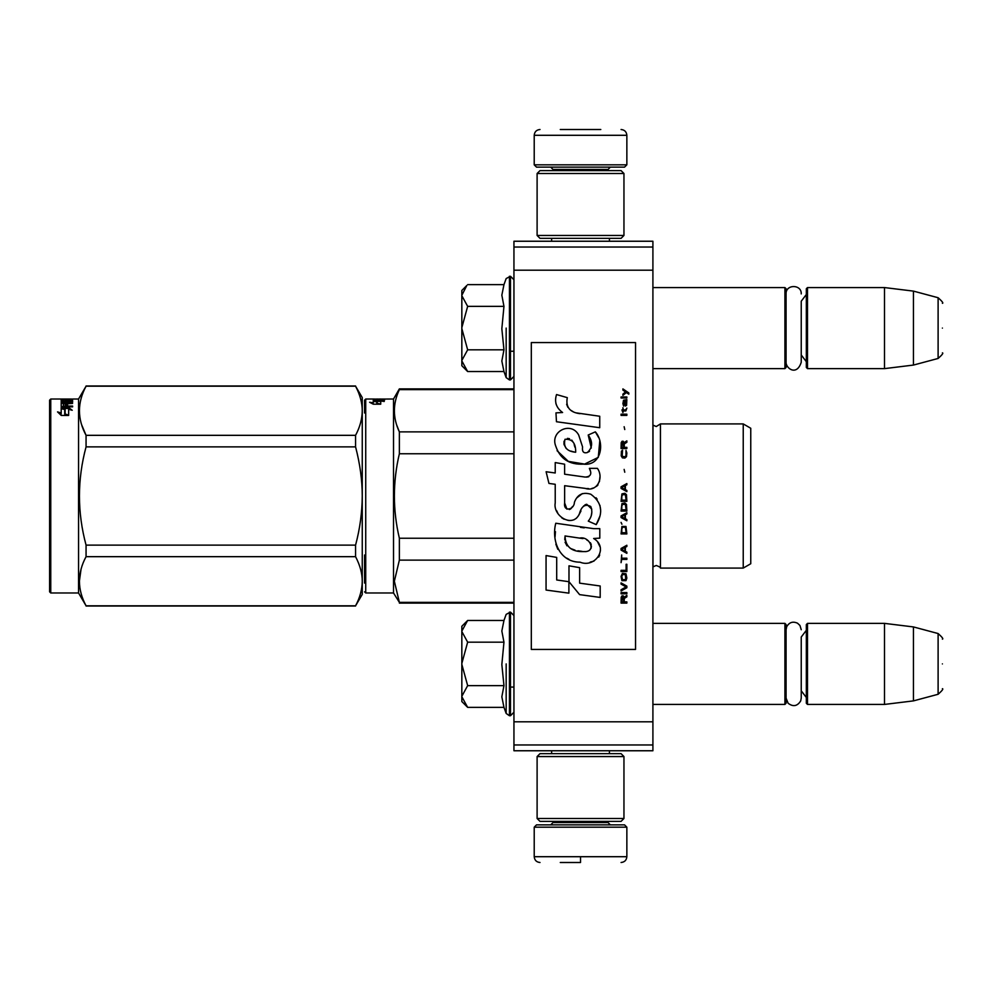 <?xml version="1.0" encoding="UTF-8"?>
<svg xmlns="http://www.w3.org/2000/svg" width="992" height="992" viewBox="0 0 992 992"><rect width="100%" height="100%" fill="white"/><g stroke="black" fill="none" stroke-linecap="round" stroke-linejoin="round"><path stroke-width="1.49" d="M513.943 247.033L513.943 241.242L652.91 241.242L652.91 750.758L513.943 750.758L513.943 247.033L652.91 247.033M513.943 270.196L652.91 270.196M513.943 721.804L652.91 721.804M513.943 744.967L652.91 744.967M652.91 704.432L784.92 704.432L784.92 623.373L652.91 623.373M784.92 704.432L786.073 703.278L786.073 624.538L784.92 623.373M807.5 704.432L806.335 703.278L806.335 624.538L807.5 623.373L807.5 704.432L884.504 704.432L884.504 623.373L807.5 623.373M913.446 626.932L938.11 633.541L938.11 694.276L913.446 700.885L913.446 626.932L884.504 623.373M942.4 663.908C942.4 695.863 942.4 695.863 942.4 663.908C942.4 631.954 942.4 631.954 942.4 663.908M652.91 368.627L784.92 368.627L784.92 287.568L652.91 287.568M784.92 368.627L786.073 367.462L786.073 288.722L784.92 287.568M807.5 368.627L806.335 367.462L806.335 288.722L807.5 287.568L807.5 368.627L884.504 368.627L884.504 287.568L807.5 287.568M913.446 291.115L938.11 297.724L938.11 358.459L913.446 365.068L913.446 291.115L884.504 287.568M942.4 328.092C942.4 360.046 942.4 360.046 942.4 328.092C942.4 296.137 942.4 296.137 942.4 328.092M466.835 370.723L461.838 365.726L461.838 290.458L466.823 285.473M466.81 285.498L461.838 295.281M461.838 360.914L467.654 371.541L503.961 371.541L501.84 361.001L503.961 349.816L501.84 328.736L503.961 306.367L501.84 295.182L503.961 284.642L467.654 284.642M506.168 328.092L506.168 377.63L506.168 328.092M461.838 295.728L467.654 306.367L461.838 327.633M503.961 306.367L467.654 306.367M461.838 328.55L467.654 349.816L461.838 360.456M503.961 349.816L467.654 349.816M467.654 371.541L466.798 370.686M461.838 626.274L467.654 620.459L461.838 631.086L461.838 626.274M466.835 706.54L461.838 701.542L461.838 696.719L467.654 707.358L503.961 707.358L501.84 696.818L503.961 685.633L501.84 664.553L503.961 642.184L501.84 630.999L503.961 620.459L467.654 620.459M506.168 663.908L506.168 713.446L506.168 663.908M461.838 696.719L461.838 631.086M461.838 631.544L467.654 642.184L461.838 663.45M503.961 642.184L467.654 642.184M461.838 664.367L467.654 685.633L461.838 696.272M503.961 685.633L467.654 685.633M467.654 707.358L466.798 706.502M534.217 827.179L536.523 824.86L624.538 824.86L626.857 827.179L534.217 827.179L534.217 856.704C534.552 860.225 536.486 862.16 540.008 862.494M580.531 862.494L560.269 862.494M580.531 862.296L580.531 857.15M626.857 164.821L534.217 164.821L536.523 167.14L624.538 167.14L626.857 164.821L626.857 135.296C626.51 131.775 624.576 129.84 621.066 129.506M560.269 129.506L600.792 129.506M623.956 756.549L537.106 756.549L540.008 753.647L621.066 753.647L623.956 756.549L623.956 818.499L621.066 821.388L540.008 821.388L537.106 818.499L623.956 818.499M537.106 235.451L623.956 235.451L621.066 238.353L540.008 238.353L537.106 235.451L537.106 173.501L623.956 173.501L621.066 170.612L540.008 170.612L537.106 173.501M806.335 294.512L801.238 301.208L801.238 362.278L801.238 354.975L806.335 361.671M806.335 630.329L801.238 637.025L801.238 698.095L801.238 690.792L806.335 697.488M750.758 454.373L750.758 459.358M364.572 583.085L364.572 555.012M364.572 591.827L365.726 592.98L365.726 399.02L374.158 399.02L374.158 400.012L373.252 399.02M365.726 399.02L364.572 400.173L364.572 413.019M364.572 574.628L364.572 571.218M365.726 592.98L393.514 592.98L393.514 399.02L399.367 388.889L399.367 389.633L513.943 389.633M380.606 400.222L384.301 401.462L380.73 401.004L380.73 404.054L377.196 403.384L377.196 400.607L373.252 400.222L380.606 400.222L380.606 401.363L377.196 401.363M372.744 403.88L373.252 402.851L369.607 402.268L373.314 404.203L380.73 404.203L376.786 403.459L376.786 404.203M376.786 403.459L376.786 400.644L373.252 400.297L373.252 402.851M376.786 401.785L373.252 401.438M393.514 399.02L373.252 399.082M384.66 399.094L379.688 399.02M384.66 399.193L375.398 399.193L375.398 400.012M375.745 399.726L379.688 399.255L379.688 400.012M384.66 399.726L379.688 399.726M377.543 399.02L375.745 399.094M384.66 400.012L374.158 400.012M513.943 560.12L399.367 560.12L394.357 581.238L399.367 602.367L513.943 602.367M513.943 431.88L399.367 431.88L399.367 453.753L513.943 453.753M396.688 425.035L399.367 431.88C392.733 417.806 392.733 403.719 399.367 389.633M513.943 538.247L399.367 538.247C392.733 510.086 392.733 481.914 399.367 453.753M399.367 538.247L399.367 560.12M393.514 592.98L399.367 602.367M660.436 423.919L660.436 568.081L743.231 568.081L743.231 423.919L660.436 423.919L656.27 426.523L652.996 425.159L652.996 566.841L656.27 565.477C659.581 566.754 660.97 567.635 660.436 568.081M743.231 423.919L750.758 428.259L750.758 563.741L743.231 568.081M750.758 537.838L750.758 532.654M362.254 451.558L362.254 496C362.142 512.529 359.91 528.91 355.57 545.129L355.57 556.673C360.009 565.18 362.241 573.364 362.254 581.238C362.142 589.508 359.91 597.692 355.57 605.802L362.254 594.431L362.254 410.762C362.241 402.888 360.009 394.692 355.57 386.198L362.254 397.569L362.254 410.762C362.142 419.033 359.91 427.217 355.57 435.327L355.57 446.871L86.068 446.871L86.068 435.327C77.24 418.946 77.24 402.578 86.068 386.198L78.554 399.02L78.554 592.98L86.068 605.802C77.24 589.422 77.24 573.054 86.068 556.673L85.957 556.896M49.6 400.173L49.6 591.827L50.753 592.98L50.753 399.02L49.6 400.173M81.022 569.334L79.385 581.238M355.57 605.802L86.068 605.802M355.57 556.673L86.068 556.673L86.068 545.129C77.24 512.38 77.24 479.62 86.068 446.871M355.57 545.129L86.068 545.129M362.254 540.442L362.254 496C362.241 480.252 360.009 463.872 355.57 446.871M81.642 424.762L85.957 435.091M355.57 386.198L86.068 386.198M355.57 435.327L86.068 435.327M65.112 408.468L68.535 408.468L70.246 409.733M68.535 407.414L61.182 407.414L65.112 408.382L65.112 413.999L68.646 415.164L68.646 409.299L72.23 410.266L68.535 407.414L68.535 408.468M72.59 399.243L71.684 399.516L72.59 399.429M63.327 399.764L71.684 399.516M63.327 400.061L63.389 401.202M65.398 401.202L66.365 401.202M71.684 401.202L72.59 401.202M63.327 401.202L67.605 401.413M63.327 402.293L65.46 402.293M66.365 401.413L66.365 400.26L65.46 400.408L65.46 401.549M70.444 401.413L72.59 401.549L72.59 402.318L67.605 402.566L67.605 404.017L67.605 403.36L72.59 403.446L67.605 403.682M66.365 400.26L71.684 400.26L71.684 401.413M65.46 403.682L63.327 403.769L65.46 403.36L65.46 402.566L63.674 402.566L63.327 404.017L72.59 403.446M71.684 400.26L72.59 400.408L72.59 402.318M63.327 404.017L63.327 406.881L63.327 405.914L65.46 406.05L65.46 406.881L65.46 404.302L67.605 404.302L67.605 406.881M65.46 405.393L67.605 405.393M61.182 402.318L62.074 402.095L62.074 402.851L61.182 402.318L61.182 406.522L72.59 406.881L72.59 406.05L67.605 406.05M50.753 399.02L70.444 399.02L61.182 399.02L61.182 401.512L66.712 401.723L67.605 400.706L70.097 400.644L70.444 401.847M61.182 400.185L63.327 400.185L61.182 400.21M62.074 402.851L63.327 402.851M65.46 402.851L67.605 402.64M61.182 403.446L63.327 403.211M65.46 403.211L67.605 403.211M70.444 399.243L71.684 399.243M70.444 399.119L71.684 399.119M70.444 399.02L71.684 399.02M62.074 402.095L70.444 402.008M61.182 407.613L64.716 408.481L64.716 414.123L68.646 415.437L61.244 415.437L57.536 411.891L61.182 413.007L61.182 413.999L61.182 407.613M61.182 408.667L64.716 409.522M64.716 414.123L65.732 415.437M59.148 413.379L61.182 413.999M628.816 394.146L628.816 392.931L622.914 388.889L622.914 390.104L625.493 391.927L622.914 394.146L622.914 395.362L626.361 392.534L628.816 394.146M626.857 603.111L626.857 601.896L624.266 601.896L624.266 598.461L626.857 596.837L626.857 595.423L624.018 597.246L623.274 595.832L622.046 595.832L621.19 597.246L621.066 603.111L626.857 603.111M621.066 593.811L626.857 593.811L626.857 592.596L621.066 592.596L621.066 593.811M621.066 590.972L626.857 587.735L626.857 586.123L621.066 582.887L621.066 584.102L626.113 586.929L621.066 589.756L621.066 590.972M621.066 576.414L621.922 580.655L625.989 580.655L626.857 578.026L625.989 573.785L622.418 573.376L621.066 576.414M621.066 570.338L621.066 571.553L626.857 571.553L626.857 564.274L626.113 564.274L626.113 570.338L621.066 570.338M626.857 546.468L626.857 545.253L621.066 548.489L621.066 550.114L626.857 553.35L626.857 552.135L625.369 551.329L625.369 547.286L626.857 546.468M625.989 526.442L621.922 526.442L621.066 533.932L626.857 533.932L625.989 526.442M621.922 524.222L621.066 522.4L621.922 524.222M621.066 517.539L626.857 520.775L626.857 519.572L625.369 518.754L625.369 514.712L626.857 513.906L626.857 512.69L621.066 515.927L621.066 517.539M626.485 504.395L624.886 502.981L621.922 503.589L621.066 511.066L626.857 511.066L626.485 504.395M626.485 494.686L624.886 493.272L621.922 493.88L621.066 501.357L626.857 501.357L626.485 494.686M624.762 472.229L624.142 469.402L624.762 472.229M621.066 415.388L626.857 415.388L626.857 414.172L621.066 414.172L621.066 415.388M626.733 401.834L626.857 399.602L623.522 400.21L622.914 403.657L623.646 406.088L623.646 401.227L624.266 401.028L625.369 406.088L626.609 405.269L626.733 401.834M621.674 554.962L621.066 562.65L621.674 559.414L626.857 559.414L626.857 558.198L621.674 558.198L621.674 554.962M626.857 483.563L621.066 486.799L621.066 488.411L626.857 491.648L626.857 490.432L625.369 489.626L625.369 485.584L626.857 484.778L626.857 483.563M625.865 410.936L626.857 408.109L625.617 409.919L623.398 409.919L622.914 407.7L622.914 409.919L621.922 409.919L622.914 412.56L623.398 410.936L625.865 410.936M625.989 450.38L625.989 455.638L624.886 456.853L622.17 456.246L622.542 450.182L621.426 451.199L621.19 455.849L622.418 457.87L624.886 458.068L626.485 456.655L626.857 453.009L625.989 450.38M626.857 447.355L624.266 447.355L624.266 443.908L626.857 442.296L626.857 440.882L624.018 442.692L623.274 441.279L622.046 441.279L621.19 442.692L621.066 448.558L626.857 448.558L626.857 447.355M624.762 429.548L624.142 426.721L624.762 429.548M626.857 397.99L626.857 396.974L621.066 396.974L621.066 397.99L626.857 397.99M580.022 413.689C569.78 412.387 565.539 407.03 567.3 397.643L556.537 394.556C554.206 401.872 556.214 407.848 562.588 412.511L555.966 412.87L556.462 421.736L599.738 427.713L599.738 416.256L576.005 412.846M595.349 431.855L588.194 435.017C592.993 441.762 592.708 447.615 587.314 452.55C583.519 453.518 581.944 451.645 582.577 446.933L578.658 434.955C570.933 420.868 549.667 431.458 555.818 446.301C560.158 458.887 569.346 464.839 583.408 464.132C601.462 466.29 605.095 442.742 595.349 431.855L598.598 437.472M564.634 502.956L564.634 485.696L585.218 488.386C597.506 492.379 604.016 477.45 597.407 468.36L589.372 468.36C592.162 473.804 590.761 476.706 585.181 477.078L564.609 474.201L564.609 464.194L555.222 462.57L555.222 472.986L546.108 471.746L548.948 483.426L555.222 484.282L555.222 502.956C552.73 516.1 573.066 528.55 579.402 513.782C581.523 506.019 585.33 503.601 590.81 506.54C592.732 511.81 591.889 516.671 588.281 521.135L596.217 524.619C603.595 512.43 601.797 502.299 590.81 494.239C582.874 491.784 577.406 494.475 574.405 502.287C574.306 509.838 563.208 512.269 564.634 502.956L566.928 509.156M593.65 528.649L555.768 523.243C551.304 540.454 559.364 562.191 580.022 562.166C595.374 568.503 609.125 547.584 593.65 538.482L599.8 538.135L599.8 528.649L593.65 528.649M568.986 565.812L568.986 581.721L579.613 594.63L600.185 597.432L600.185 585.987L579.626 583.147L579.626 567.66L568.986 565.812M546.059 590.042L568.887 593.154L568.887 581.696L556.698 579.973L556.698 557.405L546.059 555.57L546.059 590.042M635.537 342.562L531.315 342.562L531.315 649.438L635.537 649.438L635.537 342.562M573.463 411.903L571.305 410.552M567.833 407.266L566.63 404.24M555.892 403.496L556.425 404.972M588.194 435.017L591.282 448.037M589.521 451.348L587.202 452.588M557.082 450.715L568.342 461.379L584.623 464.095L598.288 457.362L599.738 441.266M596.217 524.619L600.036 515.877M600.47 509.181L599.962 505.436M597.159 499.174L596.018 497.761M582.316 493.607L576.774 497.91M572.446 506.577L571.132 508.512M570.561 509.008L569.321 509.541M578.435 515.803L580.965 511.004M583.197 506.639L583.842 505.784M584.896 504.891L586.309 504.345M586.756 504.283L591.778 509.132M591.852 512.083L591.368 514.96M556.698 510.731L557.789 513.162M561.782 517.861L564.113 519.25M567.895 520.366L569.668 520.527M573.946 519.808L576.476 518.196M589.372 468.36L590.649 471.808M588.74 476.755L586.508 477.152M586.805 488.548L588.653 488.634M591.691 488.498L593.96 487.853M596.527 486.378L598.002 484.914M599.416 481.666L599.9 477.152M584.214 527.856L580.456 527.347M590.141 562.142L593.985 561.088M598.746 557.07L599.701 554.999M600.433 550.771L600.383 548.923M600.048 546.828L597.643 541.979M555.446 531.662L555.036 537.007M555.867 544.186L557.826 549.308M566.68 558.112L568.9 559.277M574.244 452.017L570.76 451.05M566.209 448.52L564.039 444.515M563.964 444.094L564.026 441.229M567.449 438.365L569.532 438.724M571.776 440.101L573.376 442.568M574.17 444.577L574.889 447.169M580.022 538.024C589.657 536.102 597.035 552.184 584.04 551.589C571.752 552.073 565.415 546.865 565.031 535.953L582.961 538.606M586.867 540.032L587.859 540.615M590.389 542.723L591.244 544.558M591.418 546.059L591.306 546.964M591.244 547.993L589.434 550.349M586.16 551.577L585.404 551.626M582.168 551.403L577.939 550.796M574.963 550.138L570.326 548.39M566.965 545.823L565.056 542.128M564.783 539.933L564.87 537.466M623.522 601.896L621.674 601.896L622.418 596.837L623.398 597.444L623.522 601.896M621.798 576.414L622.542 574.591L625.369 574.591L625.741 579.44L622.542 579.849L621.798 576.414M624.886 547.485L624.886 551.118L621.55 549.308L624.886 547.485M621.798 529.071L622.542 527.248L625.369 527.248L626.113 532.716L621.798 532.716L621.798 529.071M624.886 514.91L624.886 518.556L621.55 516.733L624.886 514.91M621.798 506.218L622.542 504.395L625.369 504.395L626.113 509.851L621.798 509.851L621.798 506.218M621.798 496.508L622.542 494.686L625.369 494.686L626.113 500.142L621.798 500.142L621.798 496.508M625.493 401.028L626.361 402.851L625.865 405.071L624.762 403.248L624.762 401.028L625.493 401.028M624.886 485.782L624.886 489.428L621.55 487.605L624.886 485.782M623.522 447.355L621.674 447.355L622.418 442.296L623.398 442.903L623.522 447.355M575.67 452.24C566.767 451.41 563.22 447.094 564.994 439.295C572.31 438.848 575.868 443.164 575.67 452.24M503.961 284.642L506.168 278.554L510.471 276.272L510.471 379.911L513.943 376.439M509.429 276.272L509.429 379.911L510.471 379.911M503.961 620.459L506.168 614.37L510.471 612.089L510.471 715.728L513.943 712.256M509.429 612.089L509.429 715.728L510.471 715.728M553.028 821.388L553.028 822.554L608.034 822.554L610.353 824.86M626.857 827.179L626.857 856.704L534.217 856.704M608.034 170.612L608.034 169.446L553.028 169.446L550.709 167.14M534.217 164.821L534.217 135.296L626.857 135.296M510.471 687.072L513.943 687.072M913.446 700.885L884.504 704.432M938.11 694.276C942.152 690.68 943.59 688.82 942.4 688.684M938.11 633.541C942.152 637.124 943.59 638.997 942.4 639.133M510.471 351.255L513.943 351.255M913.446 365.068L884.504 368.627M938.11 358.459C942.152 354.876 943.59 353.003 942.4 352.867M938.11 297.724C942.152 301.32 943.59 303.18 942.4 303.316M510.471 276.272L513.943 279.744M503.961 371.541L506.168 377.63L509.429 379.911M510.471 612.089L513.943 615.561M503.961 707.358L506.168 713.446L509.429 715.728M551.639 750.758L551.639 753.647M609.423 750.758L609.423 753.647M608.034 821.388L608.034 822.554M553.028 822.554L550.709 824.86M626.857 856.704C626.51 860.225 624.576 862.16 621.066 862.494M551.639 241.242L551.639 238.353M609.423 241.242L609.423 238.353M553.028 170.612L553.028 169.446M608.034 169.446L610.353 167.14M534.217 135.296C534.552 131.775 536.486 129.84 540.008 129.506M537.106 756.549L537.106 818.499M623.956 235.451L623.956 173.501M786.073 362.278C785.788 368.243 796.7 376.526 801.238 362.278M801.238 293.905C801.71 284.121 785.602 284.121 786.073 293.905M786.073 698.095L788.107 703.266C793.154 707.036 797.345 706.254 800.693 700.922L801.238 698.095M801.238 629.722L799.949 625.468L797.531 623.199C792.831 621.116 789.198 622.319 786.656 626.795L786.073 629.722M399.367 388.889L513.943 388.889M399.367 603.111L513.943 603.111M355.57 606.013L86.068 606.013M355.57 385.987L86.068 385.987M78.554 592.98L50.753 592.98M78.554 399.02L72.59 399.02"/></g></svg>
